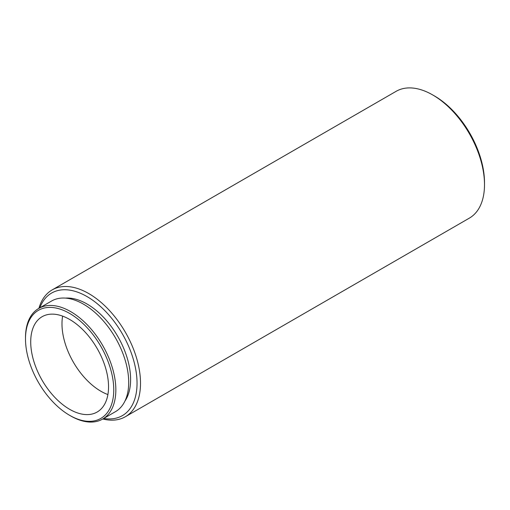 <?xml version="1.0" encoding="UTF-8"?>
<svg xmlns="http://www.w3.org/2000/svg" width="510" height="510" viewBox="0 0 510 510"><rect width="100%" height="100%" fill="white"/><g stroke="black" fill="none" stroke-linecap="round" stroke-linejoin="round"><path stroke-width="0.76" d="M52.128 289.929L396.117 91.328A73.217 42.273 60 0 1 432.729 94.956A73.217 42.273 60 0 1 484.5 184.626A73.217 42.273 60 0 1 469.334 218.14L125.345 416.74A73.217 42.273 -120 0 0 140.511 383.227A73.217 42.273 -120 0 0 108.553 309.544A73.217 42.273 -120 0 0 52.128 289.929A73.217 42.273 -120 0 0 38.913 308.34M102.79 418.984A73.217 42.273 -120 0 0 125.345 416.74M124.963 401.032A61.672 35.604 -120 0 0 130.611 379.517A61.672 35.604 -120 0 0 65.541 298.114M69.628 415.325L70.667 415.924A63.877 36.879 -120 0 0 102.612 419.086A63.877 36.879 -120 0 0 115.84 389.844A63.877 36.879 -120 0 0 87.956 325.558A63.877 36.879 -120 0 0 38.728 308.442A63.877 36.879 -120 0 0 25.5 337.69L25.5 338.889A62.405 36.032 -120 0 0 69.628 415.325A62.405 36.032 -120 0 0 113.755 389.844A62.405 36.032 -120 0 0 69.628 313.414A62.405 36.032 -120 0 0 25.5 338.889M38.728 308.442L51.587 301.021A63.877 36.879 60 0 1 100.814 318.138A63.877 36.879 60 0 1 128.698 382.423A63.877 36.879 60 0 1 115.464 411.666L102.612 419.086M30.715 341.898A55.035 31.773 -120 0 0 54.736 397.284A55.035 31.773 -120 0 0 97.149 412.029A55.035 31.773 -120 0 0 108.541 386.835A55.035 31.773 -120 0 0 84.52 331.449A55.035 31.773 -120 0 0 42.113 316.704A55.035 31.773 -120 0 0 30.715 341.898M107.91 394.561A55.035 31.773 60 0 1 61.984 323.844A55.035 31.773 60 0 1 62.622 316.123M432.729 94.956L434.469 95.957A70.762 40.851 60 0 1 484.5 182.618L484.5 184.626M103.721 418.449A70.762 40.851 -120 0 0 137.037 383.227A70.762 40.851 -120 0 0 95.485 302.296A70.762 40.851 -120 0 0 39.844 307.804"/></g></svg>
